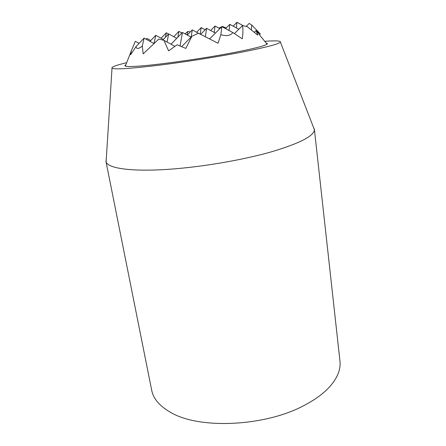 <?xml version="1.0" encoding="UTF-8"?>
<svg xmlns="http://www.w3.org/2000/svg" width="446" height="446" viewBox="0 0 446 446"><rect width="100%" height="100%" fill="white"/><g stroke="black" fill="none" stroke-linecap="round" stroke-linejoin="round"><path stroke-width="0.67" d="M190.459 31.789L187.744 31.532L185.084 33.879M187.153 35.005L187.744 31.532M200.204 34.041L201.196 27.613L196.63 32.263M154.143 42.95L155.754 35.318L150.012 41.339M125.672 64.938C124.774 65.445 124.663 65.835 125.348 66.103C126.552 66.577 130.187 66.638 136.236 66.287C155.476 65.278 204.541 58.37 236.09 52.121C254.543 48.458 264.868 45.804 267.065 44.165C267.633 43.702 267.41 43.362 266.401 43.151M139.08 43.401L135.322 41.35L131.425 50.593L130.611 54.696L136.052 46.601C136.404 49.244 138.489 49.071 142.296 46.077L143.166 53.91L158.776 39.064L163.972 40.369L168.599 50.861L177.118 44.79L185.837 48.419L191.847 36.299L198.448 33.244L218.049 43.268L220.842 34.693C226.585 36.377 230.571 35.669 232.812 32.558L242.239 38.791C243.053 33.751 243.137 29.352 242.496 25.589L247.179 26.598L257.766 35.156L256.143 30.551L260.364 33.996L251.761 25.032L249.225 23.421L246.253 26.353M150.793 40.525L147.057 38.484L145.909 39.097M226.206 27.959L222.398 26.409L221.918 26.643M221.774 26.71L218.964 28.154M165.399 37.319L166.297 32.798L168.566 34.03M126.329 62.763C115.832 65.322 111.06 67.134 112.013 68.205C114.65 69.615 129.903 68.667 157.761 65.367C184.761 62.044 219.426 56.553 244.174 51.686C266.797 47.159 278.878 43.976 280.411 42.136C280.991 40.826 275.896 40.541 265.114 41.277M106.282 159.094L105.975 161.497L151.69 390.244C153.346 398.724 159.59 406.061 170.422 412.266C198.927 429.61 265.861 426.644 305.103 404.929C314.999 399.677 322.882 393.952 328.763 387.752C337.215 378.565 340.95 369.684 339.963 361.098L314.374 129.234L313.354 127.038M105.975 161.497L106.103 161.959C108.032 168.03 128.9 171.509 163.281 169.636C197.589 167.763 241.905 160.387 272.406 151.54C300.13 143.155 314.123 135.879 314.391 129.714L314.374 129.234M142.296 46.077L144.097 38.105L153.692 43.346M180.045 45.949L182.442 32.441L171.013 44.21M167.077 42.063L168.666 33.924L176.733 38.323M205.389 36.511L206.593 28.315L200.717 34.275M191.122 37.04L192.298 29.904L198.442 33.244M236.374 27.908L236.977 22.3L243.282 25.723M229.088 30.54L229.813 24.346L225.548 28.611M214.18 32.441L215.056 26.03L219.856 28.639M163.972 40.369L174.86 46.306M191.847 36.299L181.706 46.635M182.442 32.441L191.039 37.118M220.842 34.693L221.868 26.615L209.793 38.746M206.593 28.315L215.407 33.104M259.405 34.175L260.364 33.996M256.143 30.551L254.421 32.235M251.349 29.737L251.761 25.032M242.496 25.589L234.429 33.573M229.813 24.346L238.816 29.23M221.868 26.615L232.812 32.558M144.097 38.105L136.052 46.601M155.754 35.318L163.342 39.454M168.666 33.924L162.779 40.045M177.837 37.185L178.896 31.393L181.879 33.021M192.298 29.904L187.259 35.061M236.977 22.3L233.119 26.141M222.337 26.872L222.398 26.409M201.196 27.613L205.16 29.77M215.056 26.03L210.624 30.506M178.896 31.393L173.756 36.7M166.297 32.798L161.09 38.222M267.065 44.165L256.355 30.997M131.425 50.593L125.348 66.103M112.013 68.205L106.103 161.959M280.411 42.136L314.391 129.714"/></g></svg>
